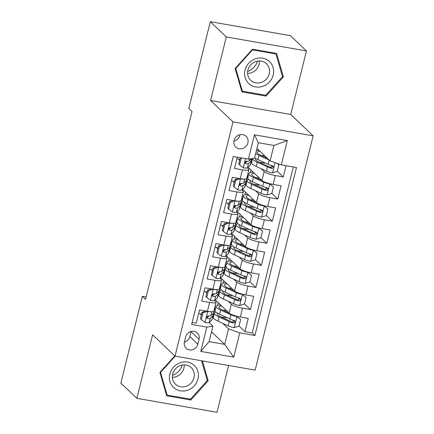 <?xml version="1.0" encoding="UTF-8"?>
<svg xmlns="http://www.w3.org/2000/svg" width="434" height="434" viewBox="0 0 434 434"><rect width="100%" height="100%" fill="white"/><g stroke="black" fill="none" stroke-linecap="round" stroke-linejoin="round"><path stroke-width="0.65" d="M234.034 140.48A7.438 6.879 133.6 0 0 235.836 147.072A7.438 6.879 133.6 0 0 242.812 148.455A7.438 6.879 133.6 0 0 247.895 142.9A7.438 6.879 133.6 0 0 246.094 136.303A7.438 6.879 133.6 0 0 239.118 134.925A7.438 6.879 133.6 0 0 234.034 140.48M233.915 141.077A7.438 6.879 133.6 0 0 239.893 135.272A7.438 6.879 133.6 0 0 240.013 134.676M306.442 50.93L226.309 36.955L210.582 100.498L290.72 114.473L306.442 50.93L290.433 35.675L210.3 21.7L188.828 108.451L192.034 111.5L145.536 299.368L142.336 296.319L120.869 383.07L136.878 398.325L217.011 412.3L228.599 365.482M290.72 114.473L313.131 135.831L255.154 370.115L175.016 356.135L232.998 121.856L313.131 135.831M237.306 157.189L234.523 168.446L242.427 169.824L240.241 178.667A9.293 1.861 13.9 0 0 246.702 178.455L248.888 169.618A9.293 1.861 -166.1 0 1 242.427 169.824M240.241 178.667L232.336 177.284L229.054 190.548L236.959 191.926L234.772 200.768A9.293 1.861 13.9 0 0 241.233 200.557L243.42 191.719A9.293 1.861 -166.1 0 1 236.959 191.926M234.772 200.768L226.863 199.385L223.581 212.649L231.49 214.027L229.298 222.87A9.293 1.861 13.9 0 0 235.76 222.658L237.951 213.821A9.293 1.861 -166.1 0 1 231.49 214.027M229.298 222.87L221.394 221.492L218.112 234.751L226.016 236.129L223.83 244.971A9.293 1.861 13.9 0 0 230.291 244.765L232.478 235.922A9.293 1.861 -166.1 0 1 226.016 236.129M223.83 244.971L215.926 243.593L212.644 256.852L220.548 258.23L218.362 267.073A9.293 1.861 13.9 0 0 224.823 266.867L227.009 258.024A9.293 1.861 -166.1 0 1 220.548 258.23M218.362 267.073L210.457 265.695L207.175 278.954L215.08 280.331L212.893 289.174A9.293 1.861 13.9 0 0 219.354 288.968L221.541 280.125A9.293 1.861 -166.1 0 1 215.08 280.331M212.893 289.174L204.984 287.796L201.707 301.055L209.611 302.438A9.293 1.861 13.9 0 0 216.072 302.227A9.293 1.861 13.9 0 0 215.709 301.505L214.613 300.458M215.253 299.856L229.119 313.066A9.293 1.861 13.9 0 0 240.344 317.021L248.248 318.399L244.966 331.657L239.02 325.994M234.235 321.437L232.792 320.059M228.143 301.212L231.306 304.229A9.293 1.861 13.9 0 0 242.53 308.178L250.434 309.556L244.494 303.892M239.704 299.33L238.261 297.957M250.434 309.556L253.716 296.297L245.812 294.914A9.293 1.861 13.9 0 1 234.588 290.964L220.722 277.755M226.19 255.653L240.056 268.863A9.293 1.861 13.9 0 0 251.281 272.812L259.185 274.196L255.903 287.454L249.962 281.791M245.172 277.228L243.729 275.856M231.664 233.552L245.525 246.762A9.293 1.861 13.9 0 0 256.749 250.711L264.659 252.089L261.377 265.353L255.431 259.689M250.646 255.127L249.203 253.754M237.132 211.45L250.998 224.66A9.293 1.861 13.9 0 0 262.223 228.609L270.127 229.987L266.845 243.252L260.899 237.588M256.114 233.025L254.671 231.653M242.601 189.349L256.467 202.559A9.293 1.861 13.9 0 0 267.691 206.508L275.595 207.886L272.313 221.15L266.373 215.486M261.583 210.924L260.14 209.546M248.069 167.242L261.935 180.457A9.293 1.861 13.9 0 0 273.16 184.407L281.064 185.785L277.782 199.049L271.841 193.385M267.051 188.823L265.608 187.445M248.888 169.618A9.293 1.861 -166.1 0 0 248.53 168.897L247.429 167.844M239.655 160.439L238.174 159.028M243.42 191.719A9.293 1.861 -166.1 0 0 243.062 190.998L241.96 189.946M234.186 182.54L232.705 181.13M237.951 213.821A9.293 1.861 -166.1 0 0 237.588 213.099L236.492 212.047L239.161 209.546A17.778 3.553 13.9 0 0 239.416 209.139L240.452 204.94A17.778 3.553 13.9 0 0 239.85 203.638M228.713 204.642L227.237 203.231M232.478 235.922A9.293 1.861 -166.1 0 0 232.119 235.201L231.018 234.154M223.244 226.743L221.769 225.333M227.009 258.024A9.293 1.861 -166.1 0 0 226.651 257.302L225.55 256.255M217.776 248.845L216.295 247.434M221.541 280.125A9.293 1.861 -166.1 0 0 221.183 279.404L220.081 278.357M212.307 270.946L210.826 269.536M197.85 344.211L199.054 339.35A7.204 6.662 133.6 0 0 197.307 332.959A7.204 6.662 133.6 0 0 190.548 331.625A7.204 6.662 133.6 0 0 185.627 337.006L184.423 341.867A7.204 6.662 133.6 0 0 186.17 348.252A7.204 6.662 133.6 0 0 192.929 349.592A7.204 6.662 133.6 0 0 197.85 344.211L189.848 336.583L191.047 331.722A7.204 6.662 133.6 0 0 191.112 331.451M256.933 148.374L270.094 160.916L273.925 145.444L258.328 142.726L254.503 158.193L248.4 159.126L233.237 156.479L191.671 324.458L206.828 327.1L212.931 326.173L209.139 322.56M248.4 159.126L254.416 134.811L287.335 140.556L281.319 164.866L296.482 167.513L254.91 335.487L239.752 332.84L233.731 357.155L200.812 351.415L206.828 327.1M251.069 159.175L252.17 160.227M260.959 168.598L264.122 171.614L261.935 180.457L255.637 177.544A14.756 2.951 -166.1 0 1 251.774 174.403A14.756 2.951 -166.1 0 1 254.541 173.41M245.595 181.276L246.702 182.329M255.49 190.7L258.653 193.716L256.467 202.559L250.168 199.645A14.756 2.951 -166.1 0 1 246.306 196.504A14.756 2.951 -166.1 0 1 249.073 195.512M240.127 203.378L241.233 204.43M250.022 212.801L253.185 215.817L250.998 224.66M234.658 225.479L235.76 226.532M244.548 234.908L247.716 237.919L245.525 246.762L239.226 243.848A14.756 2.951 -166.1 0 1 235.364 240.707A14.756 2.951 -166.1 0 1 238.136 239.714M229.19 247.581L230.291 248.633M239.08 257.009L242.243 260.02L240.056 268.863L233.758 265.955A14.756 2.951 -166.1 0 1 229.895 262.809A14.756 2.951 -166.1 0 1 232.662 261.821M223.722 269.682L224.823 270.735M233.611 279.111L236.774 282.122L234.588 290.964M206.834 293.048L205.358 291.643M218.248 291.784L219.354 292.836M244.966 331.657L252.219 332.921L293.292 166.954M264.122 171.614A9.293 1.861 -166.1 0 0 275.346 175.564L283.256 176.942L286.039 165.69M277.782 199.049L269.877 197.665A9.293 1.861 -166.1 0 1 258.653 193.716M272.313 221.15L264.409 219.772A9.293 1.861 -166.1 0 1 253.185 215.817M266.845 243.252L258.941 241.874A9.293 1.861 -166.1 0 1 247.716 237.919M261.377 265.353L253.467 263.975A9.293 1.861 -166.1 0 1 242.243 260.02M255.903 287.454L247.998 286.077A9.293 1.861 -166.1 0 1 236.774 282.122M192.164 322.451L196.233 323.156L199.515 309.898L207.419 311.276A9.293 1.861 13.9 0 0 213.881 311.07L216.072 302.227M201.365 315.149L199.89 313.744M212.931 326.173L209.101 341.645L224.698 344.363L228.523 328.891L239.752 332.84M211.532 331.82L224.698 344.363L233.731 357.155M212.779 313.89L213.881 314.938M222.669 323.314L228.523 328.891M226.309 36.955L210.3 21.7M210.582 100.498L232.998 121.856M175.016 356.135L152.605 334.782L136.878 398.325M146.128 296.981L142.336 296.319M252.219 332.921L254.91 335.487M225.93 317.645L223.505 317.297M213.919 314.802L212.866 313.804M217.57 305.314L218.221 302.682M227.27 312.22L227.454 311.482M283.256 176.942L277.31 171.284M272.525 166.721L271.082 165.343M231.398 295.543L228.973 295.196M219.387 292.7L218.34 291.702M223.038 283.212L223.689 280.581M232.743 290.113L232.922 289.38M224.855 270.599L223.808 269.601M228.512 261.111L229.163 258.48M236.866 273.436L234.441 273.094M238.212 268.011L238.391 267.279M230.324 248.498L229.277 247.499M233.98 239.009L234.631 236.378M242.34 251.335L239.91 250.993M243.68 245.91L243.865 245.177M235.798 226.396L234.745 225.398M239.449 216.908L240.1 214.277M247.809 229.233L245.384 228.892M249.149 223.808L249.333 223.076M241.266 204.295L240.219 203.296M244.917 194.806L245.568 192.175M253.277 207.132L250.852 206.785M254.622 201.707L254.801 200.969M246.734 182.193L245.687 181.19M250.391 172.699L251.042 170.074M258.745 185.03L256.32 184.683M260.091 179.605L260.27 178.868M252.203 160.086L251.156 159.088M264.219 162.929L261.789 162.582M265.559 157.504L265.744 156.766M281.319 164.866L270.094 160.916M209.101 341.645L200.812 351.415M254.416 134.811L258.328 142.726M287.335 140.556L273.925 145.444M184.363 342.133A7.204 6.662 133.6 0 0 189.848 336.583M174.777 355.907L159.924 372.372L166.71 395.803L190.846 400.012L208.19 380.786L202.434 360.92M252.474 49.243L235.13 68.469L241.922 91.9L266.053 96.109L283.397 76.883L276.61 53.453L252.474 49.243M207.078 379.728L208.19 380.786M189.826 399.041L190.846 400.012M282.284 75.825L283.397 76.883M265.038 95.138L266.053 96.109M207.615 311.308L202.938 312.957L201.295 319.587L205.081 322.554A6.157 1.231 13.9 0 0 209.166 322.538L211.814 320.059A17.778 3.553 13.9 0 0 212.063 319.646L213.105 315.447A17.778 3.553 13.9 0 0 212.503 314.151M207.75 317.135A14.756 2.951 13.9 0 0 206.953 316.641M201.577 314.303A14.756 2.951 13.9 0 0 198.658 313.364M207.815 311.504A6.157 1.231 13.9 0 0 211.347 311.704M214.347 309.192L214.548 309.003A17.778 3.553 13.9 0 0 214.803 308.596A17.778 3.553 13.9 0 0 214.667 307.896M202.938 312.957L202.103 312.165L200.465 318.795L201.295 319.587M202.103 312.165L205.944 311.021M214.803 308.596L213.761 312.795A17.778 3.553 -166.1 0 1 213.506 313.207L210.864 315.686A6.157 1.231 -166.1 0 1 208.32 315.909L207.137 316.402L206.741 317.221L206.899 318.062L207.664 318.561A6.157 1.231 13.9 0 0 210.208 318.339L212.85 315.854A17.778 3.553 13.9 0 0 213.105 315.447M204.316 310.733A14.756 2.951 -166.1 0 1 205.401 311.178M209.009 315.957L207.316 317.542A3.136 0.629 -166.1 0 1 206.752 317.683L207.664 318.561M215.98 312.144A17.778 3.553 13.9 0 0 214.325 313.142L213.289 317.341A17.778 3.553 -166.1 0 0 217.944 321.127L228.148 325.847A6.157 1.231 -166.1 0 0 234.105 327.616L238.982 326.162L240.626 319.527L236.839 316.565A6.157 1.231 -166.1 0 1 230.883 314.796L220.678 310.077A17.778 3.553 -166.1 0 1 216.023 306.29A17.778 3.553 -166.1 0 1 220.727 305.069M236.839 316.565L236.394 316.136M231.306 304.229L229.119 313.066L222.821 310.158A14.756 2.951 -166.1 0 1 218.958 307.017A14.756 2.951 -166.1 0 1 221.725 306.024M221.324 317.102A14.756 2.951 -166.1 0 1 226.26 317.699A7.318 1.465 13.9 0 0 227.411 317.872M236.519 316.174L240.626 319.527M214.325 313.142A17.778 3.553 13.9 0 0 218.98 316.923L229.19 321.648A6.157 1.231 13.9 0 0 233.438 323.059L234.376 322.961L235.168 321.887L234.989 321.019L234.094 320.406A6.157 1.231 -166.1 0 1 229.846 318.995L219.637 314.276A17.778 3.553 -166.1 0 1 214.982 310.489L216.023 306.29M226.553 310.625A14.756 2.951 13.9 0 0 223.016 310.25M234.257 320.449L232.516 322.18A3.136 0.629 -166.1 0 1 231.327 321.73L221.123 317.01A14.756 2.951 -166.1 0 1 217.26 313.869A14.756 2.951 -166.1 0 1 217.765 313.326M182.264 365.037A14.523 13.432 -46.4 0 1 172.444 375.345M169.851 373.999A15.103 13.969 133.6 0 0 180.376 390.822A15.103 13.969 133.6 0 0 198.007 378.915A15.103 13.969 133.6 0 0 187.483 362.092A15.103 13.969 133.6 0 0 169.851 373.999M172.689 374.043A11.436 10.573 133.6 0 0 175.455 384.182A11.436 10.573 133.6 0 0 186.186 386.303A11.436 10.573 133.6 0 0 194.003 377.759A11.436 10.573 133.6 0 0 191.231 367.62A11.436 10.573 133.6 0 0 180.501 365.499A11.436 10.573 133.6 0 0 172.689 374.043M172.363 377.32A11.436 10.573 133.6 0 0 183.913 368.146A11.436 10.573 133.6 0 0 184.233 364.864M201.588 360.768L207.311 380.537L190.504 399.161L167.123 395.081L160.547 372.377L175.173 356.162M166.265 394.267L167.123 395.081M160.206 372.057L160.547 372.377M257.476 61.134A14.523 13.432 -46.4 0 1 247.651 71.442M249.018 83.767A15.103 13.969 133.6 0 0 269.552 81.863A15.103 13.969 133.6 0 0 269.254 61.34A15.103 13.969 133.6 0 0 248.725 63.245A15.103 13.969 133.6 0 0 249.018 83.767M250.895 80.485A11.436 10.573 133.6 0 0 266.324 79.172A11.436 10.573 133.6 0 0 266.443 63.717A11.436 10.573 133.6 0 0 266.216 63.505A11.436 10.573 133.6 0 0 250.781 64.823A11.436 10.573 133.6 0 0 250.662 80.279A11.436 10.573 133.6 0 0 250.895 80.485M247.575 73.417A11.436 10.573 133.6 0 0 259.44 60.961M252.561 49.85L275.943 53.93L282.518 76.634L265.716 95.258L242.329 91.178L235.754 68.474L252.561 49.85L252.219 49.525M275.183 53.203L275.943 53.93M241.478 90.364L242.329 91.178M235.412 68.154L235.754 68.474M213.083 289.207L208.407 290.856L206.768 297.485L210.55 300.447A6.157 1.231 13.9 0 0 214.635 300.436L217.282 297.952A17.778 3.553 13.9 0 0 217.537 297.545L218.573 293.346A17.778 3.553 13.9 0 0 217.971 292.049M213.219 295.033A14.756 2.951 13.9 0 0 212.427 294.54M207.045 292.201A14.756 2.951 13.9 0 0 204.126 291.263M213.284 289.397A6.157 1.231 13.9 0 0 216.816 289.603M219.816 287.091L220.016 286.901A17.778 3.553 13.9 0 0 220.271 286.494A17.778 3.553 13.9 0 0 220.136 285.794M208.407 290.856L207.577 290.058L205.933 296.693L206.768 297.485M207.577 290.058L211.412 288.919M220.271 286.494L219.23 290.693A17.778 3.553 -166.1 0 1 218.98 291.1L216.333 293.585A6.157 1.231 -166.1 0 1 213.794 293.807L212.611 294.301L212.21 295.12L212.367 295.961L213.137 296.46A6.157 1.231 13.9 0 0 215.676 296.238L218.324 293.753A17.778 3.553 13.9 0 0 218.573 293.346M209.785 288.632A14.756 2.951 -166.1 0 1 210.875 289.077M214.477 293.856L212.785 295.44A3.136 0.629 -166.1 0 1 212.226 295.581L213.137 296.46M218.557 267.105L213.875 268.755L212.237 275.384L216.023 278.346A6.157 1.231 13.9 0 0 220.109 278.335L222.751 275.85A17.778 3.553 13.9 0 0 223.005 275.444L224.047 271.245A17.778 3.553 13.9 0 0 223.439 269.948M218.687 272.932A14.756 2.951 13.9 0 0 217.895 272.438M212.514 270.1A14.756 2.951 13.9 0 0 209.6 269.161M218.758 267.295A6.157 1.231 13.9 0 0 222.284 267.501M225.289 264.99L225.485 264.8A17.778 3.553 13.9 0 0 225.74 264.393A17.778 3.553 13.9 0 0 225.609 263.693M213.875 268.755L213.045 267.957L211.401 274.592L212.237 275.384M213.045 267.957L216.881 266.812M225.74 264.393L224.703 268.592A17.778 3.553 -166.1 0 1 224.449 268.999L221.801 271.483A6.157 1.231 -166.1 0 1 219.262 271.706L218.08 272.199L217.684 273.013L217.841 273.859L218.606 274.359A6.157 1.231 13.9 0 0 221.145 274.136L223.792 271.651A17.778 3.553 13.9 0 0 224.047 271.245M215.253 266.53A14.756 2.951 -166.1 0 1 216.344 266.975M219.946 271.755L218.253 273.339A3.136 0.629 -166.1 0 1 217.694 273.48M224.025 245.004L219.349 246.648L217.705 253.282L221.492 256.244A6.157 1.231 13.9 0 0 225.577 256.234L228.224 253.749A17.778 3.553 13.9 0 0 228.474 253.342L229.515 249.143A17.778 3.553 13.9 0 0 228.908 247.841M224.161 250.83A14.756 2.951 13.9 0 0 223.364 250.337M217.982 247.998A14.756 2.951 13.9 0 0 215.069 247.06M224.226 245.194A6.157 1.231 13.9 0 0 227.752 245.4M230.758 242.888L230.959 242.698A17.778 3.553 13.9 0 0 231.208 242.291A17.778 3.553 13.9 0 0 231.078 241.592M219.349 246.648L218.514 245.856L216.875 252.485L217.705 253.282M218.514 245.856L222.354 244.711M231.208 242.291L230.172 246.49A17.778 3.553 -166.1 0 1 229.917 246.897L227.27 249.382A6.157 1.231 -166.1 0 1 224.731 249.604L223.548 250.093L223.152 250.912L223.309 251.758L224.074 252.257A6.157 1.231 13.9 0 0 226.613 252.029L229.261 249.55A17.778 3.553 13.9 0 0 229.515 249.143M220.727 244.429A14.756 2.951 -166.1 0 1 221.812 244.874M225.42 249.653L223.727 251.237A3.136 0.629 -166.1 0 1 223.163 251.378M229.494 222.902L224.817 224.546L223.174 231.181L226.96 234.143A6.157 1.231 13.9 0 0 231.045 234.127L233.693 231.647A17.778 3.553 13.9 0 0 233.942 231.241L234.984 227.042A17.778 3.553 13.9 0 0 234.382 225.74M229.629 228.729A14.756 2.951 13.9 0 0 228.832 228.235M223.456 225.897A14.756 2.951 13.9 0 0 220.537 224.958M229.694 223.092A6.157 1.231 13.9 0 0 233.226 223.298M236.226 220.787L236.427 220.597A17.778 3.553 13.9 0 0 236.682 220.19A17.778 3.553 13.9 0 0 236.546 219.49M224.817 224.546L223.982 223.754L222.344 230.383L223.174 231.181M223.982 223.754L227.823 222.609M236.682 220.19L235.64 224.389A17.778 3.553 -166.1 0 1 235.385 224.796L232.743 227.275A6.157 1.231 -166.1 0 1 230.199 227.503L229.016 227.991L228.62 228.81L228.778 229.657L229.543 230.15A6.157 1.231 13.9 0 0 232.087 229.928L234.729 227.449A17.778 3.553 13.9 0 0 234.984 227.042M226.195 222.327A14.756 2.951 -166.1 0 1 227.28 222.772M230.888 227.546L229.195 229.136A3.136 0.629 -166.1 0 1 228.631 229.277L229.543 230.15M221.454 290.042A17.778 3.553 13.9 0 0 219.799 291.04L218.758 295.239A17.778 3.553 -166.1 0 0 223.412 299.021L233.617 303.746A6.157 1.231 -166.1 0 0 239.573 305.514L244.451 304.055L246.094 297.426L242.308 294.464A6.157 1.231 -166.1 0 1 236.356 292.695L226.147 287.97A17.778 3.553 -166.1 0 1 221.492 284.189A17.778 3.553 -166.1 0 1 226.195 282.968M242.308 294.464L241.863 294.035M234.593 290.975L228.289 288.057A14.756 2.951 -166.1 0 1 224.427 284.91A14.756 2.951 -166.1 0 1 227.194 283.923M226.792 295.001A14.756 2.951 -166.1 0 1 231.734 295.597A7.318 1.465 13.9 0 0 232.884 295.771M241.988 294.073L246.094 297.426M219.799 291.04A17.778 3.553 13.9 0 0 224.449 294.822L234.658 299.547A6.157 1.231 13.9 0 0 238.912 300.952L239.85 300.86L240.637 299.786L240.458 298.918L239.568 298.304A6.157 1.231 -166.1 0 1 235.315 296.894L225.105 292.169A17.778 3.553 -166.1 0 1 220.456 288.388L221.492 284.189M232.022 288.523A14.756 2.951 13.9 0 0 228.485 288.149M239.725 298.348L237.989 300.078A3.136 0.629 -166.1 0 1 236.801 299.628L226.591 294.908A14.756 2.951 -166.1 0 1 222.729 291.762A14.756 2.951 -166.1 0 1 223.233 291.225M226.922 267.941A17.778 3.553 13.9 0 0 225.268 268.939L224.226 273.138A17.778 3.553 -166.1 0 0 228.881 276.919L239.091 281.644A6.157 1.231 -166.1 0 0 245.042 283.407L249.924 281.954L251.563 275.324L247.776 272.357A6.157 1.231 -166.1 0 1 241.825 270.594L231.615 265.868A17.778 3.553 -166.1 0 1 226.966 262.087A17.778 3.553 -166.1 0 1 231.664 260.867M247.776 272.357L247.331 271.934M232.261 272.894A14.756 2.951 -166.1 0 1 237.203 273.496A7.318 1.465 13.9 0 0 238.353 273.664M247.461 271.966L251.563 275.324M225.268 268.939A17.778 3.553 13.9 0 0 229.922 272.72L240.127 277.445A6.157 1.231 13.9 0 0 244.38 278.85L245.318 278.758L246.111 277.684L245.926 276.816L245.036 276.198A6.157 1.231 -166.1 0 1 240.783 274.793L230.579 270.067A17.778 3.553 -166.1 0 1 225.924 266.286L226.966 262.087M237.496 266.422A14.756 2.951 13.9 0 0 233.959 266.042M245.194 276.246L243.458 277.972A3.136 0.629 -166.1 0 1 242.27 277.527L232.065 272.802A14.756 2.951 -166.1 0 1 228.203 269.66A14.756 2.951 -166.1 0 1 228.702 269.118M232.391 245.834A17.778 3.553 13.9 0 0 230.736 246.832L229.7 251.036A17.778 3.553 -166.1 0 0 234.349 254.818L244.559 259.543A6.157 1.231 -166.1 0 0 250.51 261.306L255.393 259.852L257.031 253.223L253.25 250.255A6.157 1.231 -166.1 0 1 247.293 248.492L237.089 243.767A17.778 3.553 -166.1 0 1 232.434 239.98A17.778 3.553 -166.1 0 1 237.138 238.765M253.25 250.255L252.8 249.832M237.729 250.792A14.756 2.951 -166.1 0 1 242.671 251.394A7.318 1.465 13.9 0 0 243.821 251.563M252.93 249.865L257.031 253.223M230.736 246.832A17.778 3.553 13.9 0 0 235.391 250.619L245.595 255.344A6.157 1.231 13.9 0 0 249.848 256.749L250.787 256.657L251.579 255.583L251.394 254.715L250.505 254.096A6.157 1.231 -166.1 0 1 246.252 252.691L236.047 247.966A17.778 3.553 -166.1 0 1 231.393 244.185L232.434 239.98M242.964 244.32A14.756 2.951 13.9 0 0 239.427 243.941M250.668 254.145L248.926 255.87A3.136 0.629 -166.1 0 1 247.738 255.425L237.534 250.7A14.756 2.951 -166.1 0 1 233.671 247.559A14.756 2.951 -166.1 0 1 234.176 247.017M237.859 223.732A17.778 3.553 13.9 0 0 236.204 224.731L235.168 228.93A17.778 3.553 -166.1 0 0 239.823 232.716L250.027 237.441A6.157 1.231 -166.1 0 0 255.984 239.205L260.861 237.751L262.499 231.121L258.718 228.154A6.157 1.231 -166.1 0 1 252.762 226.391L242.557 221.666A17.778 3.553 -166.1 0 1 237.903 217.879A17.778 3.553 -166.1 0 1 242.606 216.664M258.718 228.154L258.273 227.731M251.004 224.666L244.7 221.747A14.756 2.951 -166.1 0 1 240.837 218.606A14.756 2.951 -166.1 0 1 243.604 217.613M243.203 228.691A14.756 2.951 -166.1 0 1 248.139 229.293A7.318 1.465 13.9 0 0 249.29 229.461M258.398 227.763L262.499 231.121M236.204 224.731A17.778 3.553 13.9 0 0 240.859 228.517L251.069 233.242A6.157 1.231 13.9 0 0 255.317 234.648L256.255 234.555L257.047 233.476L256.863 232.613L255.973 231.995A6.157 1.231 -166.1 0 1 251.725 230.59L241.516 225.864A17.778 3.553 -166.1 0 1 236.861 222.078L237.903 217.879M248.432 222.219A14.756 2.951 13.9 0 0 244.895 221.839M256.136 232.044L254.395 233.769A3.136 0.629 -166.1 0 1 253.206 233.324L243.002 228.599A14.756 2.951 -166.1 0 1 239.139 225.458A14.756 2.951 -166.1 0 1 239.644 224.915M234.962 200.801L230.286 202.445L228.647 209.074L232.429 212.042A6.157 1.231 13.9 0 0 236.514 212.025L237.555 207.826L240.203 205.347A17.778 3.553 13.9 0 0 240.452 204.94M235.098 206.627A14.756 2.951 13.9 0 0 234.306 206.134M228.924 203.796A14.756 2.951 13.9 0 0 226.006 202.857M235.163 200.991A6.157 1.231 13.9 0 0 238.695 201.192M241.695 198.685L241.895 198.495A17.778 3.553 13.9 0 0 242.15 198.088A17.778 3.553 13.9 0 0 242.015 197.389M230.286 202.445L229.456 201.653L227.812 208.282L228.647 209.074M229.456 201.653L233.291 200.508M242.15 198.088L241.109 202.287A17.778 3.553 -166.1 0 1 240.859 202.694L238.212 205.173A6.157 1.231 -166.1 0 1 235.673 205.396L234.49 205.89L234.089 206.709L234.246 207.55L235.016 208.049A6.157 1.231 13.9 0 0 237.555 207.826M231.664 200.226A14.756 2.951 -166.1 0 1 232.754 200.671M236.356 205.445L234.664 207.034A3.136 0.629 -166.1 0 1 234.105 207.17L235.016 208.049M243.333 201.631A17.778 3.553 13.9 0 0 241.678 202.629L240.637 206.828A17.778 3.553 -166.1 0 0 245.291 210.615L255.496 215.34A6.157 1.231 -166.1 0 0 261.452 217.103L266.33 215.649L267.973 209.02L264.187 206.052A6.157 1.231 -166.1 0 1 258.23 204.289L248.026 199.564A17.778 3.553 -166.1 0 1 243.371 195.777A17.778 3.553 -166.1 0 1 248.074 194.562M264.187 206.052L263.742 205.629M248.671 206.589A14.756 2.951 -166.1 0 1 253.613 207.186A7.318 1.465 13.9 0 0 254.763 207.36M263.867 205.662L267.973 209.02M241.678 202.629A17.778 3.553 13.9 0 0 246.328 206.416L256.537 211.141A6.157 1.231 13.9 0 0 260.791 212.546L261.729 212.454L262.516 211.374L262.337 210.512L261.442 209.893A6.157 1.231 -166.1 0 1 257.194 208.488L246.984 203.763A17.778 3.553 -166.1 0 1 242.335 199.976L243.371 195.777M253.901 200.112A14.756 2.951 13.9 0 0 250.364 199.738M261.604 209.942L259.868 211.667A3.136 0.629 -166.1 0 1 258.68 211.222L248.47 206.497A14.756 2.951 -166.1 0 1 244.608 203.356A14.756 2.951 -166.1 0 1 245.112 202.814M240.436 178.699L235.754 180.343L234.116 186.973L237.897 189.94A6.157 1.231 13.9 0 0 241.988 189.924L244.63 187.445A17.778 3.553 13.9 0 0 244.884 187.038L245.921 182.839A17.778 3.553 13.9 0 0 245.318 181.537M240.566 184.526A14.756 2.951 13.9 0 0 239.774 184.032M234.393 181.694A14.756 2.951 13.9 0 0 231.474 180.756M240.637 178.889A6.157 1.231 13.9 0 0 244.163 179.09M247.163 176.578L247.364 176.394A17.778 3.553 13.9 0 0 247.619 175.987A17.778 3.553 13.9 0 0 247.488 175.287M235.754 180.343L234.924 179.551L233.28 186.181L234.116 186.973M234.924 179.551L238.76 178.407M247.619 175.987L246.577 180.186A17.778 3.553 -166.1 0 1 246.328 180.593L243.68 183.072A6.157 1.231 -166.1 0 1 241.141 183.294L239.959 183.788L239.563 184.607L239.72 185.448L240.485 185.947A6.157 1.231 13.9 0 0 243.024 185.725L245.671 183.246A17.778 3.553 13.9 0 0 245.921 182.839M237.132 178.124A14.756 2.951 -166.1 0 1 238.223 178.569M241.825 183.343L240.132 184.933A3.136 0.629 -166.1 0 1 239.573 185.068L240.485 185.947M248.801 179.53A17.778 3.553 13.9 0 0 247.147 180.528L246.105 184.727A17.778 3.553 -166.1 0 0 250.76 188.513L260.97 193.238A6.157 1.231 -166.1 0 0 266.921 195.002L271.798 193.548L273.442 186.918L269.655 183.951A6.157 1.231 -166.1 0 1 263.704 182.182L253.494 177.463A17.778 3.553 -166.1 0 1 248.839 173.676A17.778 3.553 -166.1 0 1 253.543 172.461M269.655 183.951L269.21 183.528M254.14 184.488A14.756 2.951 -166.1 0 1 259.082 185.085A7.318 1.465 13.9 0 0 260.232 185.258M269.335 183.56L273.442 186.918M247.147 180.528A17.778 3.553 13.9 0 0 251.801 184.314L262.006 189.034A6.157 1.231 13.9 0 0 266.259 190.445L267.198 190.352L267.984 189.273L267.805 188.41L266.915 187.792A6.157 1.231 -166.1 0 1 262.662 186.387L252.458 181.662A17.778 3.553 -166.1 0 1 247.803 177.875L248.839 173.676M259.375 178.011A14.756 2.951 13.9 0 0 255.838 177.636M267.073 187.841L265.337 189.566A3.136 0.629 -166.1 0 1 264.149 189.121L253.939 184.396A14.756 2.951 -166.1 0 1 250.076 181.255A14.756 2.951 -166.1 0 1 250.581 180.712M242.004 158.009L241.228 158.242L239.584 164.871L243.371 167.839A6.157 1.231 13.9 0 0 247.456 167.822L250.103 165.343A17.778 3.553 13.9 0 0 250.353 164.936L251.394 160.732A17.778 3.553 13.9 0 0 250.787 159.435M246.04 162.424A14.756 2.951 13.9 0 0 245.243 161.925M239.861 159.593A14.756 2.951 13.9 0 0 236.948 158.654M240.327 157.716L238.754 164.079L239.584 164.871M251.649 158.632L249.149 160.971A6.157 1.231 -166.1 0 1 246.61 161.193L245.427 161.687L245.031 162.506L245.188 163.347L245.953 163.846A6.157 1.231 13.9 0 0 248.492 163.623L251.14 161.144A17.778 3.553 13.9 0 0 251.394 160.732M247.299 161.242L245.606 162.826A3.136 0.629 -166.1 0 1 245.042 162.967L245.953 163.846M241.228 158.242L240.756 157.792M269.264 160.124A6.157 1.231 -166.1 0 1 269.172 160.081L258.962 155.361A17.778 3.553 -166.1 0 1 255.664 153.506M267.415 158.361L261.105 155.443A14.756 2.951 -166.1 0 1 257.243 152.301A14.756 2.951 -166.1 0 1 260.015 151.309M256.407 150.5A17.778 3.553 -166.1 0 1 259.017 150.359M277.397 163.482L278.91 164.817L277.272 171.446L272.389 172.9A6.157 1.231 -166.1 0 1 266.438 171.132L256.228 166.412A17.778 3.553 -166.1 0 1 251.579 162.625L252.599 158.486M259.608 162.387A14.756 2.951 -166.1 0 1 264.55 162.983A7.318 1.465 13.9 0 0 265.7 163.157M278.91 164.817L277.066 163.368M252.604 158.486A17.778 3.553 13.9 0 0 257.27 162.213L267.474 166.933A6.157 1.231 13.9 0 0 271.727 168.343L272.666 168.246L273.458 167.171L273.274 166.309L272.384 165.69A6.157 1.231 -166.1 0 1 268.131 164.28L257.926 159.56A17.778 3.553 -166.1 0 1 254.622 157.705M264.843 155.909A14.756 2.951 13.9 0 0 261.306 155.535M272.547 165.739L270.805 167.464A3.136 0.629 -166.1 0 1 269.617 167.019L259.413 162.294A14.756 2.951 -166.1 0 1 255.55 159.153A14.756 2.951 -166.1 0 1 256.055 158.611M242.53 308.178L240.344 317.021M275.346 175.564L273.16 184.407M269.877 197.665L267.691 206.508M264.409 219.772L262.223 228.609M258.941 241.874L256.749 250.711M253.467 263.975L251.281 272.812M247.998 286.077L245.812 294.914M209.611 302.438L207.419 311.276M191.047 331.722L199.054 339.35M207.696 311.536L204.989 322.478M212.85 315.854L211.814 320.059M214.548 309.003L213.506 313.207M210.208 318.339L209.166 322.538M211.846 311.704L210.864 315.686M234.224 327.578L236.931 316.636M226.342 317.373L226.26 317.699M219.637 314.276L220.678 310.077M217.944 321.127L218.98 316.923M229.846 318.995L230.883 314.796M228.148 325.847L229.19 321.648M232.516 322.18L233.438 323.059M213.165 289.435L210.457 300.377M218.324 293.753L217.282 297.952M220.016 286.901L218.98 291.1M215.676 296.238L214.635 300.436M217.315 289.603L216.333 293.585M218.633 267.333L215.926 278.275M223.792 271.651L222.751 275.85M225.485 264.8L224.449 268.999M221.145 274.136L220.109 278.335M222.788 267.501L221.801 271.483M217.694 273.491L218.606 274.359M224.101 245.232L221.394 256.174M229.261 249.55L228.224 253.749M230.959 242.698L229.917 246.897M226.613 252.029L225.577 256.234M228.257 245.4L227.27 249.382M223.168 251.389L224.074 252.257M229.575 223.13L226.868 234.072M234.729 227.449L233.693 231.647M236.427 220.597L235.385 224.796M232.087 229.928L231.045 234.127M233.725 223.298L232.743 227.275M239.693 305.476L242.405 294.534M231.81 295.272L231.734 295.597M225.105 292.169L226.147 287.97M223.412 299.021L224.449 294.822M235.315 296.894L236.356 292.695M233.617 303.746L234.658 299.547M237.989 300.078L238.912 300.952M245.167 283.375L247.874 272.433M237.284 273.17L237.203 273.496M230.579 270.067L231.615 265.868M228.881 276.919L229.922 272.72M240.783 274.793L241.825 270.594M239.091 281.644L240.127 277.445M243.458 277.972L244.38 278.85M250.635 261.273L253.342 250.331M242.752 251.069L242.671 251.394M236.047 247.966L237.089 243.767M234.349 254.818L235.391 250.619M246.252 252.691L247.293 248.492M244.559 259.543L245.595 255.344M248.926 255.87L249.848 256.749M256.103 239.172L258.81 228.23M248.221 228.968L248.139 229.293M241.516 225.864L242.557 221.666M239.823 232.716L240.859 228.517M251.725 230.59L252.762 226.391M250.027 237.441L251.069 233.242M254.395 233.769L255.317 234.648M235.044 201.029L232.336 211.966M240.203 205.347L239.161 209.546M241.895 198.495L240.859 202.694M239.194 201.192L238.212 205.173M261.572 217.065L264.284 206.128M253.689 206.866L253.613 207.186M246.984 203.763L248.026 199.564M245.291 210.615L246.328 206.416M257.194 208.488L258.23 204.289M255.496 215.34L256.537 211.141M259.868 211.667L260.791 212.546M240.512 178.927L237.805 189.864M245.671 183.246L244.63 187.445M247.364 176.394L246.328 180.593M243.024 185.725L241.988 189.924M244.667 179.09L243.68 183.072M267.046 194.964L269.753 184.027M259.158 184.765L259.082 185.085M252.458 181.662L253.494 177.463M250.76 188.513L251.801 184.314M262.662 186.387L263.704 182.182M260.97 193.238L262.006 189.034M265.337 189.566L266.259 190.445M245.536 158.627L243.273 167.763M251.14 161.144L250.103 165.343M248.492 163.623L247.456 167.822M249.653 158.936L249.149 160.971M272.514 172.862L275.042 162.658M264.632 162.663L264.55 162.983M257.926 159.56L258.962 155.361M256.228 166.412L257.27 162.213M268.131 164.28L269.172 160.081M266.438 171.132L267.474 166.933M270.805 167.464L271.727 168.343"/></g></svg>
